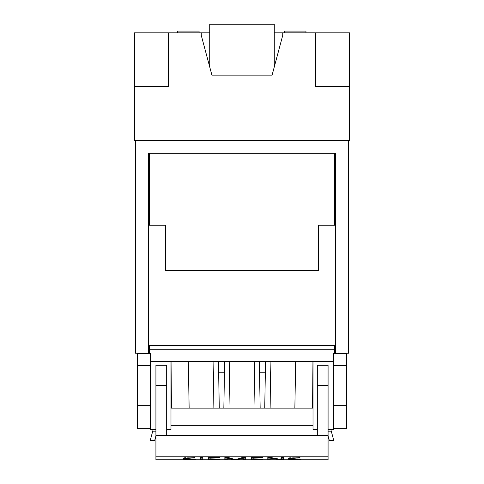 <?xml version="1.0" encoding="UTF-8"?>
<svg xmlns="http://www.w3.org/2000/svg" width="484" height="484" viewBox="0 0 484 484"><rect width="100%" height="100%" fill="white"/><g stroke="black" fill="none" stroke-linecap="round" stroke-linejoin="round"><path stroke-width="0.73" d="M149.465 353.526L149.465 345.709L241.982 345.709M148.394 345.709L242 345.709L242 270.405L242 345.709L335.606 345.709M148.394 225.235L165.613 225.235L165.613 270.405L241.982 270.405M165.613 270.405L318.387 270.405L318.387 225.235L335.606 225.235M209.723 32.809L134.407 32.809L134.407 140.402L135.478 140.402L135.478 353.241L148.394 353.241L148.394 153.313L335.606 153.313L335.606 353.241L348.522 353.241L348.522 140.402L349.593 140.402L349.593 86.606L315.731 86.606L315.731 32.809L349.593 32.809L349.593 86.606M242.018 270.405L318.387 270.405M242.018 345.709L334.529 345.709L334.529 353.526M135.478 140.402L348.522 140.402M153.138 429.647L150.252 440.404L154.711 440.404L155.921 435.878M152.563 431.801L155.921 431.801M170.985 361.627L170.985 429.647L166.684 429.647M155.921 429.647L150.542 429.647L150.542 361.627M171.457 408.127L171.052 361.627L171.457 408.127L312.543 408.127L312.948 361.627L312.543 408.127M155.921 365.293L166.684 365.293L166.684 385.3L155.921 385.3L155.921 365.293M224.461 372.753L218.653 372.753M265.347 372.753L259.539 372.753M313.015 425.339L170.985 425.339M294.859 408.127L295.67 361.627M270.913 408.127L270.102 361.627M264.73 408.127L265.541 361.627M260.156 408.127L259.345 361.627M253.973 408.127L254.784 361.627M229.216 361.627L230.027 408.127M223.844 408.127L224.655 361.627M218.459 361.627L219.27 408.127M213.898 361.627L213.087 408.127M188.33 361.627L189.141 408.127M313.015 361.627L313.015 429.647L317.316 429.647M155.921 456.224L155.921 435.624L166.684 435.624L166.684 434.989L317.316 434.995L317.316 365.293L328.079 365.293L328.079 456.224L155.921 456.224L155.921 459.8L328.079 459.8L328.079 456.224M328.079 429.647L333.458 429.647L333.458 428.636M328.079 431.801L331.437 431.801L333.748 440.404L329.289 440.404L328.079 435.878M330.862 429.647L331.437 431.801M155.921 435.624L155.921 434.989L166.684 434.989L166.684 385.3M155.921 434.989L155.921 385.3M166.684 435.624L328.079 435.624M183.557 459.619L195.851 459.437L185.705 458.366L187.665 457.858L194.344 457.973L194.846 457.61L183.043 458.348L184.67 458.844L193.14 459.504L183.557 459.619M200.316 457.495L200.316 459.733L202.802 459.733L202.802 457.495L200.316 457.495L200.316 458.142L202.802 458.142L202.802 457.495M208.398 457.495L208.398 459.733L220.208 459.733L210.885 459.655L210.885 459.092L219.319 459.092L210.885 458.874L210.885 457.84L219.754 457.84L219.754 457.495L208.398 457.495L208.398 458.142L210.885 458.142M224.848 457.495L224.848 459.733L227.214 459.733L227.214 458.088L233.899 459.733L236.785 459.733L243.252 458.088L243.252 459.733L245.745 459.733L245.745 457.495L242.417 457.495L235.448 459.649L228.309 457.495L224.848 457.495L224.848 458.142L227.214 458.142M251.347 457.495L251.347 459.733L263.163 459.733L253.84 459.655L253.84 459.092L262.267 459.092L253.84 458.874L253.84 457.84L262.709 457.84L262.709 457.495L251.347 457.495L251.347 458.142L253.84 458.142M267.797 457.495L267.797 459.733L270.169 459.733L270.108 458.082L280.75 459.733L283.654 459.733L283.654 457.495L281.289 457.495L281.343 459.582L270.671 457.495L267.797 457.495L267.797 458.142L270.169 458.142L270.169 458.705M288.682 459.619L300.975 459.437L290.823 458.366L292.79 457.858L299.469 457.973L299.971 457.61L288.168 458.348L289.789 458.844L298.265 459.504L288.682 459.619M317.316 435.624L317.316 434.989L328.079 434.989M317.316 385.3L328.079 385.3M137.432 365.65L137.432 353.526L150.343 353.526L150.343 365.65L137.432 365.65L137.432 428.636L150.343 428.636L150.343 365.65M150.343 361.627L333.464 361.627M149.465 349.738L334.529 349.738M150.343 405.235L137.432 405.235M346.375 405.235L333.464 405.235L333.464 428.636L346.375 428.636L346.375 353.526L333.464 353.526L333.464 365.65L346.375 365.65M333.464 405.235L333.464 365.65M149.465 225.235L149.465 153.313M334.529 225.235L334.529 153.313M315.731 32.809L282.747 32.809L282.747 35.326L271.893 75.849L212.107 75.849L201.253 35.326L201.253 32.809L201.253 35.326M168.269 32.809L168.269 86.606L134.407 86.606M274.277 32.809L282.747 32.809L282.747 35.326M299.469 457.58L299.469 457.973M289.789 457.737L289.789 458.844M297.376 458.953L297.376 459.262M270.108 457.495L270.108 458.082M283.654 457.495L283.654 458.142L280.75 458.142M281.343 457.495L281.343 459.582M253.84 457.495L253.84 457.84M262.709 457.495L262.709 457.84M227.214 457.495L227.214 458.088M233.899 459.383L233.899 459.733M236.785 459.419L236.785 459.733M243.252 457.495L243.252 458.088M245.745 457.495L245.745 458.142L243.252 458.142M210.885 457.495L210.885 457.84M219.754 457.495L219.754 457.84M194.344 457.58L194.344 457.973M184.67 457.737L184.67 458.844M192.251 458.953L192.251 459.262M199.087 32.809L199.087 31.085L177.567 31.085L177.567 32.809M209.723 66.937L209.723 24.2L274.277 24.2L274.277 66.937M305.967 32.809L305.967 31.085L284.453 31.085L284.453 32.809M290.793 457.616L290.793 458.287M298.332 459.014L298.332 459.443M185.668 457.616L185.668 458.287M193.207 459.014L193.207 459.443"/></g></svg>

